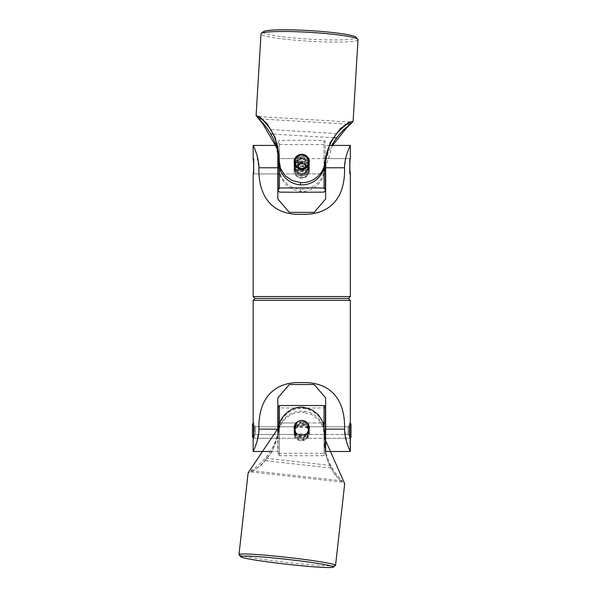 <?xml version="1.0" encoding="UTF-8"?>
<svg xmlns="http://www.w3.org/2000/svg" width="597" height="597" viewBox="0 0 597 597"><rect width="100%" height="100%" fill="white"/><g stroke="black" fill="none" stroke-linecap="round" stroke-linejoin="round"><path stroke-width="0.45" stroke-dasharray="2.98 2.24" d="M253.15 296.537L350.327 296.537M348.417 298.448L255.061 298.448L348.417 298.448M349.73 167.332L349.723 166.869M349.738 164.966L349.752 164.414M349.872 162.399L349.939 161.69M350.051 160.6L350.327 158.615L325.649 158.615L325.649 173.921L325.649 158.615L349.558 158.615L349.558 173.921L349.558 158.615M253.747 165.197L253.755 165.667M253.74 167.57L253.725 168.07M253.598 170.138L253.538 170.846M253.427 171.929L253.15 173.921L277.829 173.921L277.829 158.615L277.829 173.921L253.912 173.921L253.912 158.615L253.912 173.921M258.926 167.772C258.098 198.577 274.344 215.614 301.836 214.278C329.559 215.226 345.402 198.525 344.551 167.772L325.649 167.772L325.649 198.98L314.171 212.368L289.306 212.368L277.829 198.98L277.829 167.772L258.926 167.772L256.277 153.071M256.038 152.392L255.725 151.504M255.225 150.198L255.016 149.668M254.725 148.951L253.479 146.108M253.389 145.914L253.15 145.422M348.029 150.765L346.984 153.727M346.126 156.66L344.551 167.772M329.574 145.414L325.649 145.414L329.574 145.414M325.649 167.772L325.649 157.705M277.829 148.108L277.829 145.414L277.224 145.414L277.829 145.414L277.829 167.772M350.327 173.921L349.558 173.921M253.912 158.615L253.15 158.615M302.44 173.921L301.739 173.884L307.104 171.212L309.388 165.57L307.388 160.615L301.739 158.645L307.104 161.324L309.388 166.966L307.388 171.921L302.44 173.921L325.358 173.921L325.313 159.541M324.059 144.496A191.294 17.485 0 0 1 301.739 144.616A191.294 17.485 0 0 1 279.418 144.496A191.294 17.485 0 0 1 278.112 142.459A191.294 17.485 0 0 1 279.418 140.414A191.294 17.485 0 0 1 324.059 140.414A191.294 17.485 0 0 1 325.365 142.459A191.294 17.485 0 0 1 324.059 144.496L324.059 192.115M324.059 140.414L324.059 167.936M301.739 160.809L307.142 163.026L309.388 168.414L307.149 173.802L301.739 176.048L296.343 173.824L294.09 168.414L296.313 163.041L301.739 160.809M279.418 166.914L279.418 140.414M301.739 171.727L307.134 169.518L309.388 164.123L307.156 158.742L301.739 156.489L296.336 158.72L294.09 164.123L296.328 169.503L301.739 171.727M279.418 144.496L279.418 192.115M301.037 158.615L278.112 158.615L278.112 173.921L301.037 173.921L296.082 171.921L294.09 166.966L296.328 161.377L301.739 158.645L296.082 160.615L294.09 165.57L296.328 171.16L301.739 173.884L301.037 173.921M308.433 166.854A6.694 6.664 180 0 1 306.97 171.018L308.433 166.854A6.694 6.664 180 0 0 306.97 162.69L296.508 162.69L295.045 166.966L296.508 171.018L306.97 171.018M296.508 171.018A6.694 6.664 180 0 1 296.508 162.69M305.082 166.854A3.351 3.336 180 0 1 301.739 170.19A3.351 3.336 180 0 1 298.388 166.854A3.351 3.336 180 0 1 301.739 163.518A3.351 3.336 180 0 1 305.082 166.854L305.082 165.682A3.351 3.336 -0 0 0 301.739 162.347A3.351 3.336 -0 0 0 298.388 165.682A3.351 3.336 -0 0 0 301.739 169.018A3.351 3.336 -0 0 0 305.082 165.682M306.97 169.846L308.433 165.57L306.97 161.518A6.694 6.664 180 0 1 306.97 169.846L296.508 169.846A6.694 6.664 180 0 1 296.508 161.518L295.045 165.57L296.508 169.846M308.433 166.966L306.97 162.69M296.508 161.518L306.97 161.518M298.388 165.682L298.388 166.854M297.925 162.317A3.828 3.813 180 0 1 301.582 158.205A3.828 3.813 180 0 1 305.567 162.011A3.828 3.813 180 0 1 301.888 165.817A3.828 3.813 180 0 1 297.925 162.317M296.97 162.302A4.783 4.761 180 0 1 301.351 157.175A4.783 4.761 180 0 1 306.507 161.541A4.783 4.761 180 0 1 302.119 166.667A4.783 4.761 180 0 1 296.97 162.302M305.552 165.376A3.828 3.813 -0 0 0 301.582 161.877A3.828 3.813 -0 0 0 297.925 165.988A3.828 3.813 -0 0 0 301.888 169.488A3.828 3.813 -0 0 0 305.552 165.376M309.365 165.07A7.649 7.619 -0 0 0 301.433 158.071A7.649 7.619 -0 0 0 294.112 166.294A7.649 7.619 -0 0 0 302.045 173.294A7.649 7.619 -0 0 0 309.365 165.07M294.09 164.085L294.09 161.884A7.649 7.619 -0 0 0 302.045 169.533A7.649 7.619 -0 0 0 309.388 161.899L309.388 164.085A7.649 7.619 0 0 0 302.194 156.474A7.649 7.619 0 0 0 294.09 164.085A7.649 7.619 0 0 0 301.284 171.69A7.649 7.619 0 0 0 309.388 164.085M303.328 173.988A3.828 3.813 -0 0 0 305.567 170.526A3.828 3.813 -0 0 0 300.149 167.056A3.828 3.813 -0 0 0 297.91 170.526A3.828 3.813 -0 0 0 303.328 173.988M303.724 174.943A4.783 4.761 -0 0 0 306.089 168.63A4.783 4.761 -0 0 0 299.754 166.279A4.783 4.761 -0 0 0 297.388 172.585A4.783 4.761 -0 0 0 303.724 174.943M300.149 163.384A3.828 3.813 180 0 1 305.567 166.854A3.828 3.813 180 0 1 303.328 170.317A3.828 3.813 180 0 1 297.91 166.854A3.828 3.813 180 0 1 300.149 163.384M298.56 159.921A7.649 7.619 180 0 1 309.388 166.854A7.649 7.619 180 0 1 304.918 173.787A7.649 7.619 180 0 1 294.09 166.854A7.649 7.619 180 0 1 298.56 159.921M298.56 163.682A7.649 7.619 180 0 1 309.388 170.608A7.649 7.619 180 0 1 304.918 177.54A7.649 7.619 180 0 1 294.09 170.608A7.649 7.619 180 0 1 298.56 163.682M358.006 39.686A48.588 4.433 3.4 0 1 309.507 41.215A48.588 4.433 3.4 0 1 261.008 33.865M263.247 31.701A46.678 4.261 -176.6 0 0 309.619 39.141A46.678 4.261 -176.6 0 0 356.043 37.268M300.492 191.436L300.47 189.174A22.955 22.858 180 0 1 278.896 165.593L280.389 176.339L284.933 183.831L292.112 189.249L300.522 191.436C312.007 192.712 324.134 182.07 324.761 170.048L324.761 168.317A57.782 57.543 180 0 1 331.76 145.414M275.433 145.414L277.829 154.116M278.112 155.69L278.896 167.317M301.284 178.316L296.164 175.899L294.09 170.652L296.5 165.123L302.194 163.1L307.306 165.459L309.388 170.652L306.977 176.227L301.284 178.316M332.536 145.414L324.761 170.048M324.761 168.317A22.955 22.858 180 0 1 300.522 189.182L300.47 189.174M278.896 159.496L278.896 161.22A57.782 57.543 0 0 0 278.918 158.421M275.948 145.414A57.782 57.543 180 0 1 277.829 152.481M278.112 154.033A57.782 57.543 180 0 1 278.896 165.593M278.896 161.22A22.955 22.858 0 0 0 278.881 161.988M336.738 133.534L270.642 129.601M333.753 137.728L273.105 134.116M301.284 176.055A7.649 7.619 180 0 1 294.09 168.451A7.649 7.619 180 0 1 302.194 160.847A7.649 7.619 180 0 1 309.388 168.451A7.649 7.619 180 0 1 301.284 176.055M347.118 124.116L261.568 119.019M350.305 122.027L258.665 116.579M302.992 164.22A6.694 6.664 -0 0 0 295.164 169.518A6.694 6.664 -0 0 0 300.485 177.316A6.694 6.664 -0 0 0 308.313 172.018A6.694 6.664 -0 0 0 302.992 164.22M302.455 166.764A3.828 3.813 -0 0 0 297.91 170.503A3.828 3.813 -0 0 0 301.022 174.249A3.828 3.813 -0 0 0 305.567 170.503A3.828 3.813 -0 0 0 302.455 166.764M302.455 158.287A3.828 3.813 -0 0 0 297.91 162.026A3.828 3.813 -0 0 0 301.022 165.772A3.828 3.813 -0 0 0 305.567 162.026A3.828 3.813 -0 0 0 302.455 158.287M239.039 554.658A48.588 2.537 -173.6 0 0 287.276 562.471A48.588 2.537 -173.6 0 0 335.484 565.441M278.739 431.825L278.739 430.833A22.955 22.925 180 0 1 304.022 411.191L304.022 412.49C292.62 410.669 279.986 419.84 278.739 431.825L272.232 451.422L261.329 465.175L251.904 471.705L248.121 472.884M304.022 412.49L304.022 411.191M300.888 440.78L296.045 438.273L294.09 433.153L296.627 427.474L302.589 425.586L307.44 428.079L309.388 433.153L306.836 438.862L300.888 440.78M324.193 437.832A57.782 57.708 0 0 0 331.007 465.511C333.917 471.182 337.663 476.287 342.238 480.824L342.238 482.13C337.745 478.048 334.007 473.346 331.007 468.018A57.782 57.708 180 0 1 324.402 435.929L323.074 427.116L318.805 420.042L312.037 414.855L304.082 412.49M324.402 436.922L324.193 441.817L327.425 460.66L334.798 474.518L341.708 481.883L344.693 483.682M324.484 431.467A22.955 22.925 0 0 0 304.082 408.684L304.022 408.684A22.955 22.925 0 0 0 278.739 428.325L278.739 427.333M278.739 430.833A57.782 57.708 180 0 1 265.21 460.683C261.165 465.123 256.434 468.876 251.001 471.951L251.001 470.645C256.322 467.324 261.053 463.168 265.21 458.168A57.782 57.708 0 0 0 278.739 428.325M331.007 468.018L265.21 460.683M304.082 411.199A22.955 22.925 180 0 1 324.402 435.929M302.589 424.295A7.649 7.642 180 0 1 309.388 431.885A7.649 7.642 180 0 1 300.888 439.482A7.649 7.642 180 0 1 294.09 431.885A7.649 7.642 180 0 1 302.589 424.295M331.007 465.511L265.21 458.168M302.589 421.781A7.649 7.642 0 0 0 294.09 429.377A7.649 7.642 0 0 0 300.888 436.974A7.649 7.642 0 0 0 309.388 429.377A7.649 7.642 0 0 0 302.589 421.781M342.238 480.824L251.001 470.645M342.238 482.13L251.001 471.951M301.739 421.751L296.343 423.974L294.09 429.4L296.313 434.788L301.739 437.034L307.142 434.81L309.388 429.4L307.149 423.997L301.739 421.751M301.739 438.273L296.373 435.803L294.09 430.228L296.187 425.079L301.336 422.982L307.291 425.079L309.388 430.228L307.149 435.75L301.739 438.273L307.291 436.183L309.388 431.034L307.149 425.512L301.739 422.989L296.373 425.467L294.09 431.034L296.187 436.183L301.739 438.273M324.059 426.027L324.059 453.339A191.294 10.045 0 0 1 325.365 454.511A191.294 10.045 0 0 1 324.059 455.683A191.294 10.045 0 0 1 279.418 455.683A191.294 10.045 0 0 1 278.112 454.511A191.294 10.045 0 0 1 279.418 453.339A191.294 10.045 0 0 1 324.059 453.339M279.418 424.109L279.418 453.339M325.365 448.966L325.365 454.511L325.365 448.966M302.142 422.982L325.365 422.982L325.365 438.288L302.142 438.288M325.365 406.751A191.294 10.045 0 0 1 324.059 407.923A191.294 10.045 0 0 1 279.418 407.923A191.294 10.045 0 0 1 278.112 406.751M279.418 455.683L279.418 407.923M295.328 422.982L295.328 438.288L295.328 422.982L278.112 422.982L278.112 438.273L278.269 430.206M278.112 454.511L278.112 438.273L301.336 438.288M324.059 407.923L324.059 455.683M301.739 424.228L307.134 426.452L309.388 431.862L307.156 437.258L301.739 439.511L296.336 437.28L294.09 431.862L296.328 426.467L301.739 424.228M309.388 430.28L308.149 426.183L308.149 434.534L309.388 430.28L309.388 428.124A7.649 7.642 180 0 1 301.739 435.765A7.649 7.642 180 0 1 294.09 428.116L294.09 430.28L295.328 426.183L295.328 434.534L294.09 430.28M309.388 431.885L309.388 433.153A7.649 7.642 180 0 1 301.739 440.787A7.649 7.642 180 0 1 294.09 433.146A7.649 7.642 180 0 1 301.739 425.504A7.649 7.642 180 0 1 309.388 433.146L309.388 430.982L308.149 434.534M308.149 426.183L309.388 430.982M308.149 435.079L308.149 426.728M308.149 430.459L308.149 433.982L308.149 430.459M295.328 434.534L295.328 426.728L294.09 430.982L295.328 435.079M294.09 431.885L294.09 430.982M309.388 428.116A7.649 7.642 180 0 1 309.388 428.124L309.388 430.228M295.328 426.728L295.328 426.183M295.328 430.459L295.328 433.982L295.328 430.459M255.158 431.168L255.158 426.803L255.158 431.168M254.203 431.303L254.203 425.848L254.203 431.303M295.328 430.101L295.328 434.459L295.328 430.101M254.203 429.564L254.203 438.288L254.203 429.564M348.32 434.012L348.32 426.803L348.32 434.012M349.275 434.855L349.275 425.848L349.275 434.855M308.149 427.251L308.149 434.459L308.149 427.251M308.149 423.87L308.149 438.288L308.149 423.87M349.275 423.87L349.275 438.288L349.275 423.87M350.327 300.366L253.15 300.366M256.747 442.362L258.926 429.124C258.098 398.318 274.344 381.289 301.836 382.617C329.559 381.677 345.402 398.371 344.551 429.124L347.2 443.825M347.432 444.504L347.752 445.392M348.238 446.668L348.461 447.235M348.745 447.937L349.902 450.586M350.081 450.974L350.327 451.481M253.3 451.16L253.494 450.742M253.762 450.168L255.016 447.235M255.158 446.869L255.315 446.474M255.441 446.138L256.62 442.765M253.404 424.81L253.412 436.422L255.352 434.459L255.352 426.803L255.352 434.459L348.126 434.459L348.126 426.803L348.126 434.459L350.066 436.4M350.073 436.459L350.066 424.84M325.649 450.302L325.649 429.124L344.551 429.124M258.926 429.124L277.829 429.124L277.829 397.923L289.306 384.528L314.171 384.528L325.649 397.923L325.649 429.124M277.829 429.124L277.829 451.481L269.695 451.481L277.829 451.481L277.829 432.318M277.829 438.288L277.829 422.982L277.829 438.288L253.15 438.288M350.327 438.288L325.649 438.288L325.649 422.982L325.649 438.288L349.275 438.288M350.327 422.982L349.275 422.982M254.203 422.982L253.15 422.982M350.999 423.937L350.999 437.325M252.479 423.937L252.479 437.325M300.522 189.182L300.522 191.436M304.022 407.385L304.022 408.684M304.082 408.684L304.082 407.393M325.358 158.615L302.44 158.615M325.365 158.645L325.365 142.459M278.112 149.668L278.112 142.459M294.09 166.966L294.09 168.414M309.388 166.966L309.388 168.414M294.09 164.123L294.09 165.57M309.388 164.123L309.388 165.57M325.365 173.921L279.418 173.921M325.477 158.615L278.112 158.615M297.91 166.854L297.91 165.682M305.567 166.854L305.567 165.682M294.09 165.682L294.09 161.921M309.388 165.682L309.388 161.921M309.388 166.854L309.388 170.608M294.09 166.854L294.09 170.608M278.881 166.362L278.881 168.085M278.926 157.563L278.926 159.287M278.926 163.66L278.926 165.376M294.09 168.451L294.09 170.652M309.388 168.451L309.388 170.652M324.193 441.817L324.193 440.84M324.193 438.325L324.193 437.34M294.09 430.228L294.09 428.109M324.484 434.974L324.484 433.982M309.388 431.034L309.388 431.862M294.09 431.034L294.09 431.862M278.112 422.982L301.336 422.982M308.149 427.288L295.328 427.288M308.149 433.982L295.328 433.982M295.328 426.803L255.158 426.803L254.203 425.848M254.203 435.414L255.158 434.459L295.328 434.459M295.328 438.288L254.203 438.288M308.149 426.803L348.32 426.803L349.275 425.848M349.275 435.414L348.32 434.459L308.149 434.459M308.149 422.982L324.059 422.982M308.149 438.288L325.365 438.288M253.412 424.87L255.352 426.803L348.126 426.803L350.066 424.87"/><path stroke-width="0.9" d="M253.15 173.921L253.15 296.537L255.061 298.448L348.417 298.448L255.061 298.448L253.15 300.366L350.327 300.366L348.417 298.448L350.327 296.537L253.15 296.537L253.15 173.921C253.792 174.518 253.822 158.16 253.15 158.615L253.15 145.414C252.785 144.855 258.8 155.698 258.926 167.772C258.098 198.577 274.344 215.614 301.836 214.278C329.559 215.226 345.402 198.525 344.551 167.772C344.506 156.429 350.603 144.937 350.327 145.414L329.574 145.414L350.327 145.414L350.327 158.615C349.685 158.018 349.655 174.376 350.327 173.921L349.805 169.123M253.15 145.414L277.224 145.414L253.15 145.414M350.327 296.537L350.327 173.921M350.327 158.615L350.327 145.414M349.999 161.078L350.051 160.6M253.15 158.615L253.673 163.414M253.479 171.451L253.427 171.929M256.277 153.071L256.038 152.392M255.725 151.504L255.225 150.198M349.976 146.153L348.79 148.862M348.521 149.519L348.23 150.257M346.902 153.981L346.693 154.668M325.649 157.705L325.649 167.772L344.551 167.772M258.926 167.772L277.829 167.772L277.829 198.98L289.306 212.368L314.171 212.368L325.649 198.98L325.649 167.772M277.829 167.772L277.829 148.108M325.313 159.541L325.365 190.077A191.294 17.485 0 0 1 324.059 192.115A191.294 17.485 0 0 1 301.739 192.234A191.294 17.485 0 0 1 279.418 192.115A191.294 17.485 0 0 1 278.112 190.077A191.294 17.485 0 0 1 279.418 188.04A191.294 17.485 0 0 1 324.059 188.04A191.294 17.485 0 0 1 325.365 190.077M324.059 167.936L324.059 188.04M279.418 188.04L279.418 166.914M278.112 190.077L278.112 149.668M309.365 161.309A7.649 7.619 -0 0 0 301.44 154.31A7.649 7.619 -0 0 0 294.09 161.899L296.179 167.093L301.284 169.436L307 167.391L309.388 161.884A7.649 7.619 -0 0 0 309.365 161.309M278.881 160.257L278.881 161.988A22.955 22.858 0 0 0 300.47 184.809L300.492 182.555L292.314 180.6L285.306 175.831L280.508 168.615L275.418 138.079L267.21 123.833L259.449 116.736L256.098 115.631L261.008 33.865A48.588 4.433 3.4 0 1 261.232 33.469A48.588 4.433 3.4 0 1 309.507 32.335A48.588 4.433 3.4 0 1 357.827 39.268A48.588 4.433 3.4 0 1 358.006 39.686L353.103 121.452L346.23 128.362L332.536 145.414M357.827 39.268L356.043 37.268A46.678 4.261 -176.6 0 0 309.619 30.604A46.678 4.261 -176.6 0 0 263.247 31.701L261.232 33.469M256.098 115.631L263.046 124.191L275.433 145.414M277.829 154.116L278.112 155.69M309.388 161.884L307.291 156.615L302.194 154.22L296.537 156.265L294.09 161.884M300.492 182.555L300.47 184.809M331.76 145.414A57.782 57.543 180 0 1 336.738 137.9C340.529 132.646 345.051 128.109 350.305 124.303L350.305 122.027C345.163 125.146 340.633 128.982 336.738 133.534A57.782 57.543 0 0 0 324.761 163.951L324.761 162.22C324.432 173.526 312.544 183.727 300.522 182.555M324.761 162.22L330.245 142.482L340.394 128.549L349.432 122.101L353.103 121.452M278.918 158.421A57.782 57.543 0 0 0 270.642 129.601C267.456 124.721 263.464 120.385 258.665 116.579L258.665 118.848C263.374 123.139 267.359 128.176 270.642 133.967A57.782 57.543 180 0 1 275.948 145.414M277.829 152.481A57.782 57.543 180 0 1 278.112 154.033M300.522 184.809A22.955 22.858 0 0 0 324.761 163.951M336.738 137.9L333.753 137.728M273.105 134.116L270.642 133.967M350.305 124.303L347.118 124.116M261.568 119.019L258.665 118.848M300.485 168.317A6.694 6.664 -0 0 0 308.313 163.018A6.694 6.664 -0 0 0 302.992 155.22A6.694 6.664 -0 0 0 295.164 160.511A6.694 6.664 -0 0 0 300.485 168.317M333.372 567.128L335.484 565.441A48.588 2.537 -173.6 0 0 335.566 565.322A48.588 2.537 -173.6 0 0 287.276 557.367A48.588 2.537 -173.6 0 0 238.994 554.516A48.588 2.537 -173.6 0 0 239.039 554.658L240.725 556.762A46.678 2.433 6.4 0 1 287.067 559.367A46.678 2.433 6.4 0 1 333.372 567.128A46.678 2.433 6.4 0 1 287.067 564.269A46.678 2.433 6.4 0 1 240.725 556.762M335.566 565.322L344.693 483.682L324.193 437.34L324.402 433.415A22.955 22.925 0 0 0 324.484 431.467L322.955 422.176L318.455 414.811L311.858 409.736L304.022 407.385C292.075 405.557 279.65 416.034 278.739 427.333L248.121 472.884L238.994 554.516M302.589 420.489L299.44 420.795L296.679 422.363L294.09 428.109L296.045 433.206L300.888 435.676L306.858 433.78L309.388 428.109L307.425 422.982L302.589 420.489M324.484 430.474L324.402 432.422M324.402 433.415A57.782 57.708 0 0 0 324.193 437.832M278.269 430.206L278.112 406.751A191.294 10.045 0 0 1 279.418 405.579A191.294 10.045 0 0 1 324.059 405.579L324.059 426.027M279.418 405.579L279.418 424.109M324.059 405.579A191.294 10.045 0 0 1 325.365 406.751L325.365 448.966L325.649 438.288M294.09 428.116A7.649 7.642 180 0 1 301.739 420.482A7.649 7.642 180 0 1 309.388 428.116M350.327 300.366L350.327 422.982C349.67 422.475 349.67 438.788 350.327 438.288L350.327 451.481C350.693 452.048 344.678 441.205 344.551 429.124L325.649 429.124L325.649 397.923L314.171 384.528L289.306 384.528L277.829 397.923L277.829 429.124L258.926 429.124C258.964 440.474 252.874 451.959 253.15 451.481L253.158 451.459M347.2 443.825L347.432 444.504M347.752 445.392L348.238 446.668M256.62 442.765L256.747 442.362M253.15 451.481L269.695 451.481L253.15 451.481L253.15 438.288C253.807 438.788 253.807 422.475 253.15 422.982L253.367 424.482M253.412 424.87L252.479 423.937L252.479 437.325L253.397 436.497M253.359 436.788L253.15 438.288M253.15 300.366L253.15 422.982L253.15 300.366M350.327 451.481L325.932 451.481L350.327 451.481L350.111 436.78M350.111 424.474L350.327 422.982M258.926 429.124C258.098 398.318 274.344 381.289 301.836 382.617C329.559 381.677 345.402 398.371 344.551 429.124M277.829 432.318L277.829 429.124M325.649 429.124L325.649 450.302M350.066 436.4L350.999 437.325L350.999 423.937L350.066 424.87M279.418 173.921L277.829 173.921M324.059 422.982L325.649 422.982"/></g></svg>
